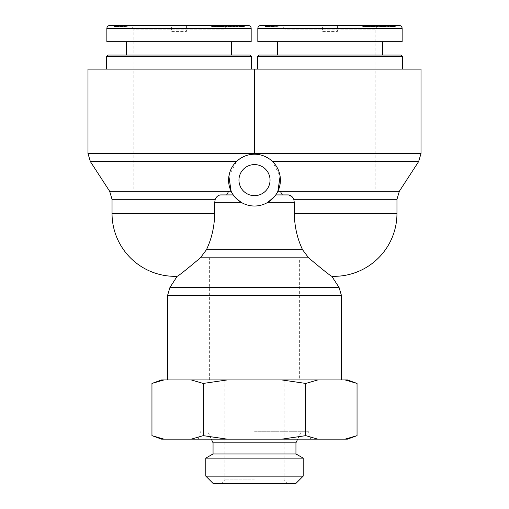 <?xml version="1.0" encoding="UTF-8"?>
<svg xmlns="http://www.w3.org/2000/svg" width="509" height="509" viewBox="0 0 509 509"><rect width="100%" height="100%" fill="white"/><g stroke="black" fill="none" stroke-linecap="round" stroke-linejoin="round"><path stroke-width="0.38" stroke-dasharray="2.54 1.91" d="M284.919 55.055L375.057 55.055L284.919 55.055L284.919 69.116L375.057 69.116L284.919 69.116M402.511 56.531L257.459 56.531M258.941 55.055L401.035 55.055M402.511 69.116L257.459 69.116L402.511 69.116M277.443 55.055L382.533 55.055L277.443 55.055M284.868 55.055L375.101 55.055L284.868 55.055L284.849 29.153L375.127 29.153L378.83 25.45L281.14 25.45L378.83 25.45M260.78 25.45L399.183 25.45M395.646 25.45L380.573 25.45L395.646 25.45L395.646 26.932L380.573 26.932L395.646 26.932M380.446 25.45L395.188 25.45L380.439 25.45L380.446 26.932L395.188 26.932L380.446 26.932L380.439 25.45M369.833 25.45L379.479 25.45L362.313 25.45L371.048 25.45L369.515 25.45L370.037 25.45L369.833 26.932L379.479 26.932L369.515 26.932L369.814 25.45M388.991 25.45L371.78 25.45L388.991 25.45L389.016 26.932L371.78 26.932L388.991 26.932L388.991 25.45M367.218 25.45L378.174 25.45L362.949 25.45L367.256 25.45L367.256 26.932L362.949 26.932L378.174 26.932L367.218 26.932L367.218 25.45M275.713 25.45L265.443 25.45L275.713 25.45L275.713 26.932L265.443 26.932L275.713 26.932M271.297 25.45L278.996 25.45L270.114 25.45L271.297 25.45L271.297 26.932L270.114 26.932L278.996 26.932L271.297 26.932M378.664 25.45L384.066 25.45L378.664 25.45L378.664 26.932L384.066 26.932L378.664 26.932M322.585 25.45L337.384 25.45L322.585 25.45L322.585 31.373L337.384 31.373L322.585 31.373M402.142 41.732L257.828 41.732M375.101 55.055L375.127 29.153L284.849 29.153L281.14 25.45M396.104 25.45L396.104 26.932M387.883 25.45L387.883 26.932M395.054 25.45L395.054 26.932M394.602 25.45L394.602 26.932M380.573 25.45L380.573 26.932L380.579 25.45M381.031 25.45L381.031 26.932M388.736 25.45L388.736 26.932M381.616 25.45L381.616 26.932M382.074 25.45L382.074 26.932M380.497 25.45L380.497 26.932M380.465 25.45L380.465 26.932M380.535 25.45L380.535 26.932M380.617 25.45L380.617 26.932M380.751 25.45L380.751 26.932L380.764 25.45M380.929 25.45L380.929 26.932M381.165 25.45L381.165 26.932M381.438 25.45L381.438 26.932M381.763 25.45L381.763 26.932M387.705 25.45L387.705 26.932M388.781 25.45L388.781 26.932M385.879 25.45L385.879 26.932M385.408 25.45L385.408 26.932M384.098 25.45L384.098 26.932L384.11 25.45M383.951 25.45L383.951 26.932M383.748 25.45L383.748 26.932M383.633 25.45L383.64 26.932M383.582 25.45L383.582 26.932M383.652 25.45L383.652 26.932M383.843 25.45L383.843 26.932M384.13 25.45L384.13 26.932M384.511 25.45L384.511 26.932M384.995 25.45L384.995 26.932M385.116 25.45L385.116 26.932M385.599 25.45L385.599 26.932M386.166 25.45L386.166 26.932M386.815 25.45L386.815 26.932M387.553 25.45L387.553 26.932M388.361 25.45L388.361 26.932M388.443 25.45L388.443 26.932M389.226 25.45L389.226 26.932M389.9 25.45L389.9 26.932M390.479 25.45L390.479 26.932M390.963 25.45L390.963 26.932M391.351 25.45L391.351 26.932M391.695 25.45L391.695 26.932M391.924 25.45L391.924 26.932M392.006 25.45L392.006 26.932M391.962 25.45L391.962 26.932M391.885 25.45L391.885 26.932L391.885 25.45M391.644 25.45L391.644 26.932M391.294 25.45L391.294 26.932M391.141 25.45L391.141 26.932M390.6 25.45L390.6 26.932M389.945 25.45L389.945 26.932M390.015 25.45L390.015 26.932M390.619 25.45L390.619 26.932M391.275 25.45L391.275 26.932M392.433 25.45L392.433 26.932M392.732 25.45L392.732 26.932M393.234 25.45L393.234 26.932M393.661 25.45L393.661 26.932M394.03 25.45L394.03 26.932M394.112 25.45L394.112 26.932M394.322 25.45L394.322 26.932M394.513 25.45L394.513 26.932M394.698 25.45L394.698 26.932M394.863 25.45L394.863 26.932M395.003 25.45L395.003 26.932M395.111 25.45L395.111 26.932M395.169 25.45L395.169 26.932L395.188 25.45M395.156 25.45L395.156 26.932M395.073 25.45L395.073 26.932M394.946 25.45L394.946 26.932M394.755 25.45L394.755 26.932M394.481 25.45L394.481 26.932M394.151 25.45L394.151 26.932M393.769 25.45L393.769 26.932M393.33 25.45L393.33 26.932M392.84 25.45L392.84 26.932M392.681 25.45L392.681 26.932M392.159 25.45L392.159 26.932M391.606 25.45L391.606 26.932M391.014 25.45L391.014 26.932M390.384 25.45L390.384 26.932M389.722 25.45L389.722 26.932M388.959 25.45L388.959 26.932M388.259 25.45L388.259 26.932M387.572 25.45L387.572 26.932M386.91 25.45L386.91 26.932M386.267 25.45L386.267 26.932M385.637 25.45L385.637 26.932M385.033 25.45L385.033 26.932M384.728 25.45L384.728 26.932M383.544 25.45L383.544 26.932M383.022 25.45L383.022 26.932M382.552 25.45L382.552 26.932M382.125 25.45L382.125 26.932M381.992 25.45L381.992 26.932M381.68 25.45L381.68 26.932M381.394 25.45L381.394 26.932L381.413 25.45M381.158 25.45L381.158 26.932M380.942 25.45L380.942 26.932M380.624 25.45L380.624 26.932M370.469 25.45L375.222 25.45L370.469 25.45L370.469 26.932M372.607 25.45L372.607 26.932L372.613 25.45M375.222 25.45L375.222 26.932M372.9 25.45L372.9 26.932M371.048 25.45L371.048 26.932M367.638 25.45L367.638 26.932L367.625 25.45M365.456 25.45L365.456 26.932M362.313 25.45L362.313 26.932M376.202 25.45L376.202 26.932M379.479 25.45L379.479 26.932M379.415 26.932L384.619 26.932L379.415 26.932L379.415 25.45L380.891 25.45L380.891 26.932M380.891 25.45L384.619 25.45L384.619 26.932M384.619 25.45L379.415 25.45M379.11 25.45L379.11 26.932M386.719 25.45L386.719 26.932M371.78 25.45L371.78 26.932M373.905 25.45L373.905 26.932L373.892 25.45M376.285 25.45L376.285 26.932M378.645 25.45L378.645 26.932M376.934 25.45L376.934 26.932M367.733 25.45L367.733 26.932M364.476 25.45L364.476 26.932M363.241 25.45L363.241 26.932M363.063 25.45L363.063 26.932M362.955 25.45L362.955 26.932M363.025 25.45L363.025 26.932M363.171 25.45L363.171 26.932M363.388 25.45L363.388 26.932M363.687 25.45L363.687 26.932M364.056 25.45L364.056 26.932M364.501 25.45L364.501 26.932M365.023 25.45L365.023 26.932M365.138 25.45L365.138 26.932M365.634 25.45L365.634 26.932M366.13 25.45L366.13 26.932M366.62 25.45L366.62 26.932M367.123 25.45L367.123 26.932M367.746 25.45L367.746 26.932M368.37 25.45L368.37 26.932M369.006 25.45L369.006 26.932L368.98 25.45M369.642 25.45L369.642 26.932M370.291 25.45L370.291 26.932L370.304 25.45M370.959 25.45L370.959 26.932M371.589 25.45L371.589 26.932M372.168 25.45L372.168 26.932M372.715 25.45L372.715 26.932M372.881 25.45L372.881 26.932M373.339 25.45L373.339 26.932M373.708 25.45L373.708 26.932L373.701 25.45M373.988 25.45L373.988 26.932M374.096 25.45L374.096 26.932L374.07 25.45M374.185 25.45L374.185 26.932L374.179 25.45M374.026 25.45L374.026 26.932M373.46 25.45L373.46 26.932M373.173 25.45L373.173 26.932M372.842 25.45L372.842 26.932M372.302 25.45L372.302 26.932M372.015 25.45L372.015 26.932M371.939 25.45L371.939 26.932L371.945 25.45M372.213 25.45L372.213 26.932M372.429 25.45L372.429 26.932M373.065 25.45L373.065 26.932M373.511 25.45L373.511 26.932M374.039 25.45L374.039 26.932M374.198 25.45L374.198 26.932L374.21 25.45M374.509 25.45L374.509 26.932M374.618 25.45L374.618 26.932M374.592 25.45L374.592 26.932M374.389 25.45L374.389 26.932M373.962 25.45L373.962 26.932M376.743 25.45L376.743 26.932M377.112 25.45L377.112 26.932M377.525 25.45L377.525 26.932M377.843 25.45L377.843 26.932L377.843 25.45M378.041 25.45L378.041 26.932L378.028 25.45M378.168 25.45L378.168 26.932L378.149 25.45M378.174 25.45L378.174 26.932M377.576 25.45L377.576 26.932M377.245 25.45L377.245 26.932M376.838 25.45L376.838 26.932M376.355 25.45L376.355 26.932M376.183 25.45L376.183 26.932M375.674 25.45L375.674 26.932M375.171 25.45L375.171 26.932M374.688 25.45L374.688 26.932M373.74 25.45L373.74 26.932M373.262 25.45L373.262 26.932M371.984 25.45L371.984 26.932M371.373 25.45L371.373 26.932M371.15 25.45L371.15 26.932M370.501 25.45L370.501 26.932M369.903 25.45L369.903 26.932M369.362 25.45L369.362 26.932M368.58 25.45L368.58 26.932M368.287 25.45L368.287 26.932M368.102 25.45L368.102 26.932M368.02 25.45L368.02 26.932M368.026 25.45L368.026 26.932M368.077 25.45L368.077 26.932M368.198 25.45L368.198 26.932M368.382 25.45L368.382 26.932M368.611 25.45L368.611 26.932M368.91 25.45L368.91 26.932M369.515 25.45L369.515 26.932L369.515 25.45M369.986 25.45L369.986 26.932M370.037 25.45L370.037 26.932M369.935 25.45L369.935 26.932M369.133 25.45L369.133 26.932M368.471 25.45L368.471 26.932M368.274 25.45L368.274 26.932M275.98 25.45L275.98 26.932L275.98 25.45M275.172 25.45L275.172 26.932M274.707 25.45L274.707 26.932M274.084 25.45L274.084 26.932M273.982 25.45L273.982 26.932M273.358 25.45L273.358 26.932M272.76 25.45L272.76 26.932M272.194 25.45L272.194 26.932M271.647 25.45L271.647 26.932M270.947 25.45L270.947 26.932M270.152 25.45L270.152 26.932M269.318 25.45L269.318 26.932M268.816 25.45L268.816 26.932M268.008 25.45L268.008 26.932L268.02 25.45M267.257 25.45L267.27 26.932M266.856 25.45L266.856 26.932M266.302 25.45L266.302 26.932L266.302 25.45M265.889 25.45L265.889 26.932L265.902 25.45M265.749 25.45L265.749 26.932M265.571 25.45L265.571 26.932M265.482 25.45L265.482 26.932M265.443 25.45L265.443 26.932L265.443 25.45M265.52 25.45L265.52 26.932M265.679 25.45L265.679 26.932M266.118 25.45L266.118 26.932M266.621 25.45L266.621 26.932M267.931 25.45L267.931 26.932L267.919 25.45M268.739 25.45L268.739 26.932M269.694 25.45L269.694 26.932M269.993 25.45L269.993 26.932M269.967 25.45L269.967 26.932M269.026 25.45L269.026 26.932M268.421 25.45L268.421 26.932M268.167 25.45L268.167 26.932M267.982 25.45L267.982 26.932M268.408 25.45L268.408 26.932M268.657 25.45L268.657 26.932M269.452 25.45L269.452 26.932M269.846 25.45L269.846 26.932M270.642 25.45L270.642 26.932M270.737 25.45L270.737 26.932M271.202 25.45L271.202 26.932M271.781 25.45L271.781 26.932M273.015 25.45L273.015 26.932M273.664 25.45L273.664 26.932M274.256 25.45L274.256 26.932M274.841 25.45L274.841 26.932M275.382 25.45L275.382 26.932M275.884 25.45L275.884 26.932M276.572 25.45L276.572 26.932M277.354 25.45L277.354 26.932M278.162 25.45L278.162 26.932M278.996 25.45L278.996 26.932L278.996 25.45M269.013 25.45L269.013 26.932M270.114 25.45L270.114 26.932M265.545 25.45L265.545 26.932M266.964 25.45L266.964 26.932M267.543 25.45L267.543 26.932M268.313 25.45L268.313 26.932M268.682 25.45L268.682 26.932M381.324 25.45L381.324 26.932M384.066 25.45L384.066 26.932M382.533 41.732L277.443 41.732L382.533 41.732M133.943 55.055L224.081 55.055L133.943 55.055L133.943 69.116L224.081 69.116L133.943 69.116M251.541 56.531L106.489 56.531M107.965 55.055L250.059 55.055M251.541 69.116L106.489 69.116L251.541 69.116M126.467 55.055L231.557 55.055L126.467 55.055M133.899 55.055L224.132 55.055L133.899 55.055L133.873 29.153L224.151 29.153L227.86 25.45L130.17 25.45L227.86 25.45M109.81 25.45L248.214 25.45M244.67 25.45L229.597 25.45L244.67 25.45L244.67 26.932L229.597 26.932L244.67 26.932M229.47 25.45L244.212 25.45L229.464 25.45L229.47 26.932L244.212 26.932L229.47 26.932L229.464 25.45M218.857 25.45L228.503 25.45L211.343 25.45L220.079 25.45L218.857 25.45L218.857 26.932L220.079 26.932L211.343 26.932L228.503 26.932L218.857 26.932M238.015 25.45L220.811 25.45L238.015 25.45L238.015 26.932L220.811 26.932L238.015 26.932M216.249 25.45L227.199 25.45L211.979 25.45L216.28 25.45L216.249 26.932L211.979 26.932L216.77 26.932L216.249 26.932L216.249 25.45M124.743 25.45L114.468 25.45L124.743 25.45L124.743 26.932L114.468 26.932L124.743 26.932M120.321 25.45L128.02 25.45L119.138 25.45L120.321 25.45L120.321 26.932L119.138 26.932L128.02 26.932L120.321 26.932M227.695 25.45L233.097 25.45L227.695 25.45L227.676 26.932L233.097 26.932L227.695 26.932L227.695 25.45M171.616 25.45L186.415 25.45L171.616 25.45L171.616 31.373L186.415 31.373L171.616 31.373M251.172 41.732L106.858 41.732M224.132 55.055L224.151 29.153L133.873 29.153L130.17 25.45M245.128 25.45L245.128 26.932M236.908 25.45L236.908 26.932M244.078 25.45L244.078 26.932M243.626 25.45L243.626 26.932M229.597 25.45L229.597 26.932L229.604 25.45M230.055 25.45L230.055 26.932M237.76 25.45L237.76 26.932M230.641 25.45L230.641 26.932M231.099 25.45L231.099 26.932M229.521 25.45L229.521 26.932M229.489 25.45L229.489 26.932M229.565 25.45L229.565 26.932M229.642 25.45L229.642 26.932L229.648 25.45M229.782 25.45L229.782 26.932L229.788 25.45M229.96 25.45L229.96 26.932L229.966 25.45M230.195 25.45L230.195 26.932L230.183 25.45M230.462 25.45L230.462 26.932L230.437 25.45M230.787 25.45L230.787 26.932M236.73 25.45L236.73 26.932M237.805 25.45L237.805 26.932M234.903 25.45L234.903 26.932M234.439 25.45L234.439 26.932M233.122 25.45L233.122 26.932L233.135 25.45M232.982 25.45L232.982 26.932M232.778 25.45L232.778 26.932M232.658 25.45L232.658 26.932L232.645 25.45M232.607 25.45L232.607 26.932M232.664 25.45L232.664 26.932L232.683 25.45M232.868 25.45L232.868 26.932M233.154 25.45L233.154 26.932M233.536 25.45L233.536 26.932M234.019 25.45L234.019 26.932M234.14 25.45L234.14 26.932M234.63 25.45L234.63 26.932M235.19 25.45L235.19 26.932M235.839 25.45L235.839 26.932M236.577 25.45L236.577 26.932L236.596 25.45M237.391 25.45L237.391 26.932M237.474 25.45L237.474 26.932M238.257 25.45L238.257 26.932M238.925 25.45L238.925 26.932M239.51 25.45L239.51 26.932M239.987 25.45L239.987 26.932M240.375 25.45L240.375 26.932M240.725 25.45L240.725 26.932M240.948 25.45L240.948 26.932M241.037 25.45L241.037 26.932M240.992 25.45L240.992 26.932M240.91 25.45L240.91 26.932L240.916 25.45M240.668 25.45L240.668 26.932M240.318 25.45L240.318 26.932L240.305 25.45M240.165 25.45L240.165 26.932M239.624 25.45L239.624 26.932M238.969 25.45L238.969 26.932M239.039 25.45L239.039 26.932M239.644 25.45L239.644 26.932M241.457 25.45L241.457 26.932M241.762 25.45L241.762 26.932M242.259 25.45L242.259 26.932M242.685 25.45L242.685 26.932M243.054 25.45L243.054 26.932M243.137 25.45L243.137 26.932M243.347 25.45L243.347 26.932M243.544 25.45L243.544 26.932M243.722 25.45L243.722 26.932M243.894 25.45L243.894 26.932M244.034 25.45L244.034 26.932M244.135 25.45L244.135 26.932M244.199 25.45L244.199 26.932L244.18 25.45M244.212 25.45L244.212 26.932M244.097 25.45L244.097 26.932M243.976 25.45L243.976 26.932M243.779 25.45L243.779 26.932M243.506 25.45L243.506 26.932M243.175 25.45L243.175 26.932M242.799 25.45L242.799 26.932M242.36 25.45L242.36 26.932M241.864 25.45L241.864 26.932M241.705 25.45L241.705 26.932M241.19 25.45L241.19 26.932M240.63 25.45L240.63 26.932M240.044 25.45L240.044 26.932M239.408 25.45L239.408 26.932M238.746 25.45L238.746 26.932M238.047 25.45L238.047 26.932M237.989 25.45L237.989 26.932M237.283 25.45L237.283 26.932M235.941 25.45L235.941 26.932M235.292 25.45L235.292 26.932M234.668 25.45L234.668 26.932M234.057 25.45L234.057 26.932M233.752 25.45L233.752 26.932M232.568 25.45L232.568 26.932M232.053 25.45L232.053 26.932M231.576 25.45L231.576 26.932M231.15 25.45L231.15 26.932M231.022 25.45L231.022 26.932M230.704 25.45L230.704 26.932M230.424 25.45L230.424 26.932M219.5 25.45L224.246 25.45L221.631 25.45L221.638 26.932L219.5 26.932L224.246 26.932L217.05 26.932L227.199 26.932L221.638 26.932L221.631 25.45L219.5 25.45L219.5 26.932M224.246 25.45L224.246 26.932M221.93 25.45L221.93 26.932M220.079 25.45L220.079 26.932M216.662 25.45L216.662 26.932M214.486 25.45L214.486 26.932M211.343 25.45L211.343 26.932M225.226 25.45L225.226 26.932M228.503 25.45L228.503 26.932M228.439 26.932L233.644 26.932L228.439 26.932L228.439 25.45L229.922 25.45L229.922 26.932M229.922 25.45L233.644 25.45L233.644 26.932M233.644 25.45L228.439 25.45M228.14 25.45L228.14 26.932M235.743 25.45L235.743 26.932M220.811 25.45L220.811 26.932M222.936 25.45L222.936 26.932M225.309 25.45L225.309 26.932M225.964 25.45L225.964 26.932M216.764 25.45L216.764 26.932L219.067 26.932L216.764 26.932L216.77 25.45M213.5 25.45L213.5 26.932M212.272 25.45L212.272 26.932M212.094 25.45L212.094 26.932M211.986 25.45L211.986 26.932L211.986 25.45M211.979 25.45L211.979 26.932M212.056 25.45L212.056 26.932M212.196 25.45L212.196 26.932M212.418 25.45L212.418 26.932M212.711 25.45L212.711 26.932M213.08 25.45L213.08 26.932M213.526 25.45L213.526 26.932M214.047 25.45L214.047 26.932M214.162 25.45L214.162 26.932M214.658 25.45L214.658 26.932M215.154 25.45L215.154 26.932M215.651 25.45L215.651 26.932M216.147 25.45L216.147 26.932M216.649 25.45L216.649 26.932M217.394 25.45L217.394 26.932L217.407 25.45M218.037 25.45L218.037 26.932M218.673 25.45L218.673 26.932M219.322 25.45L219.322 26.932L219.328 25.45M219.99 25.45L219.99 26.932M220.613 25.45L220.613 26.932M221.192 25.45L221.192 26.932M221.739 25.45L221.739 26.932M221.905 25.45L221.905 26.932M222.369 25.45L222.369 26.932M222.738 25.45L222.738 26.932L222.764 25.45M223.012 25.45L223.012 26.932L222.993 25.45M223.127 25.45L223.127 26.932M223.209 25.45L223.209 26.932L223.203 25.45M223.095 25.45L223.095 26.932M223.05 25.45L223.05 26.932M222.917 25.45L222.917 26.932M222.726 25.45L222.726 26.932M222.49 25.45L222.49 26.932M222.204 25.45L222.204 26.932M221.867 25.45L221.867 26.932M221.326 25.45L221.326 26.932M221.046 25.45L221.046 26.932M220.97 25.45L220.97 26.932L220.97 25.45M221.243 25.45L221.243 26.932M221.46 25.45L221.46 26.932M222.089 25.45L222.089 26.932M222.541 25.45L222.541 26.932M223.069 25.45L223.069 26.932M223.222 25.45L223.222 26.932L223.235 25.45M223.54 25.45L223.54 26.932M223.642 25.45L223.642 26.932M223.616 25.45L223.616 26.932M223.413 25.45L223.413 26.932M225.767 25.45L225.767 26.932M226.136 25.45L226.136 26.932M226.55 25.45L226.55 26.932M226.868 25.45L226.868 26.932L226.868 25.45M227.071 25.45L227.071 26.932M227.192 25.45L227.192 26.932L227.199 25.45M227.173 25.45L227.173 26.932M227.052 25.45L227.052 26.932M226.607 25.45L226.607 26.932M226.27 25.45L226.27 26.932M225.862 25.45L225.862 26.932M225.379 25.45L225.379 26.932M225.213 25.45L225.213 26.932M224.698 25.45L224.698 26.932M224.202 25.45L224.202 26.932M223.712 25.45L223.712 26.932M222.287 25.45L222.287 26.932M221.008 25.45L221.008 26.932M220.397 25.45L220.397 26.932M220.174 25.45L220.174 26.932M219.525 25.45L219.525 26.932M218.934 25.45L218.934 26.932M218.393 25.45L218.393 26.932M218.011 25.45L218.011 26.932M217.604 25.45L217.604 26.932M217.311 25.45L217.311 26.932L217.298 25.45M217.127 25.45L217.127 26.932L217.108 25.45M217.05 25.45L217.05 26.932L217.05 25.45M217.222 25.45L217.222 26.932M217.636 25.45L217.636 26.932M217.935 25.45L217.935 26.932M218.539 25.45L218.539 26.932L218.539 25.45M218.845 25.45L218.845 26.932M219.016 25.45L219.016 26.932M219.067 25.45L219.067 26.932M218.965 25.45L218.965 26.932M218.157 25.45L218.157 26.932M217.502 25.45L217.502 26.932M125.004 25.45L125.004 26.932L125.004 25.45M124.196 25.45L124.196 26.932M123.732 25.45L123.732 26.932M123.114 25.45L123.114 26.932M123.006 25.45L123.006 26.932M122.383 25.45L122.383 26.932M121.791 25.45L121.791 26.932M121.218 25.45L121.218 26.932M120.678 25.45L120.678 26.932M119.978 25.45L119.978 26.932M119.182 25.45L119.182 26.932M118.349 25.45L118.349 26.932M117.846 25.45L117.846 26.932M117.038 25.45L117.038 26.932L117.051 25.45M116.281 25.45L116.281 26.932L116.281 25.45M115.887 25.45L115.887 26.932M115.327 25.45L115.327 26.932L115.327 25.45M114.919 25.45L114.919 26.932M114.773 25.45L114.773 26.932M114.601 25.45L114.601 26.932L114.576 25.45M114.506 25.45L114.506 26.932L114.48 25.45M114.468 25.45L114.468 26.932M114.55 25.45L114.55 26.932M114.71 25.45L114.71 26.932M114.932 25.45L114.932 26.932M115.142 25.45L115.142 26.932M115.645 25.45L115.645 26.932M116.294 25.45L116.294 26.932M116.955 25.45L116.955 26.932L116.943 25.45M117.764 25.45L117.764 26.932M118.718 25.45L118.718 26.932M119.023 25.45L119.023 26.932L118.998 25.45M118.056 25.45L118.056 26.932L118.043 25.45M117.445 25.45L117.445 26.932M117.197 25.45L117.197 26.932M117.013 25.45L117.013 26.932M117.433 25.45L117.433 26.932M117.687 25.45L117.687 26.932M118.476 25.45L118.476 26.932M118.877 25.45L118.877 26.932M119.672 25.45L119.672 26.932M119.761 25.45L119.761 26.932M120.226 25.45L120.226 26.932M120.811 25.45L120.811 26.932M122.039 25.45L122.039 26.932M122.688 25.45L122.688 26.932M123.286 25.45L123.286 26.932M123.865 25.45L123.865 26.932M124.412 25.45L124.412 26.932M124.915 25.45L124.915 26.932M125.602 25.45L125.602 26.932M126.385 25.45L126.385 26.932M127.186 25.45L127.186 26.932M128.02 25.45L128.02 26.932L128.02 25.45M119.138 25.45L119.138 26.932M115.988 25.45L115.988 26.932M116.574 25.45L116.574 26.932M117.344 25.45L117.344 26.932M117.713 25.45L117.713 26.932M230.348 25.45L230.348 26.932M233.097 25.45L233.097 26.932M231.557 41.732L126.467 41.732L231.557 41.732M228.891 176.229L236.392 161.601C225.64 172.64 228.274 186.046 231.099 191.225L228.757 191.225L231.099 191.225A25.902 25.902 0 0 0 233.243 194.928A25.902 25.902 0 0 1 231.099 191.225L228.757 191.225L226.632 194.928L233.243 194.928L226.632 194.928M282.368 194.928L288.24 194.928L282.368 194.928L280.243 191.225L277.901 191.225A25.902 25.902 0 0 1 275.757 194.928L282.368 194.928L275.757 194.928A25.902 25.902 0 0 0 277.901 191.225L280.243 191.225L277.901 191.225C280.726 186.046 283.36 172.64 272.608 161.601L280.109 176.229M270.044 180.122A15.544 15.544 0 0 0 246.731 166.666A15.544 15.544 0 0 0 246.731 193.585A15.544 15.544 0 0 0 270.044 180.122M112.037 199.312L215.224 199.312C216.535 196.519 218.38 195.055 220.76 194.928M275.757 194.928L288.24 194.928L292.535 197.174M206.431 249.741L302.569 249.741L308.588 257.808C322.553 269.579 330.296 275.744 331.811 276.292C330.296 275.744 322.553 269.579 308.588 257.808L200.412 257.808C186.447 269.579 178.704 275.744 177.189 276.292C178.704 275.744 186.447 269.579 200.412 257.808L206.431 249.741C211.687 238.708 214.454 226.607 214.722 213.424L214.722 202.327L241.158 202.327C250.053 207.252 258.947 207.252 267.842 202.327C258.947 207.252 250.053 207.252 241.158 202.327L240.452 201.888M274.656 196.391L267.842 202.327L294.278 202.327L294.278 213.424L396.963 213.424M341.456 379.943L167.544 379.943L341.456 379.943M90.379 161.601L236.392 161.601C242.488 156.365 248.519 153.903 254.5 154.221C260.621 154.055 266.652 156.511 272.608 161.601C265.711 156.123 259.679 153.667 254.506 154.221M238.791 200.718L236.971 199.197M235.425 197.651L234.554 196.646M280.402 180.122A25.902 25.902 0 0 1 231.099 191.225A25.902 25.902 0 0 1 248.812 154.857A25.902 25.902 0 0 1 280.402 180.122M293.133 197.982L293.903 199.719M421.013 69.116L254.5 69.116L254.5 153.533L421.013 153.533M375.133 191.225L284.843 191.225L375.133 191.225L375.133 69.116L284.843 69.116L375.133 69.116M133.867 191.225L224.157 191.225L133.867 191.225L133.867 69.116L224.157 69.116L133.867 69.116M299.642 257.828L209.358 257.828L299.642 257.828L299.642 379.943L209.358 379.943L299.642 379.943M254.5 69.116L87.987 69.116M254.5 431.747L308.524 431.747L254.5 431.747M254.5 439.146L198.256 439.146L254.5 439.146M213.055 442.849L295.945 442.849M254.5 479.847L224.895 479.847L254.5 479.847M254.5 483.55L287.801 483.55L254.5 483.55M295.786 483.55L213.214 483.55M254.5 379.943L224.895 379.943L254.5 379.943M357.044 435.647L345.089 439.146L347.424 439.146M317.731 439.146L305.775 435.647L281.859 439.146L345.089 439.146M227.141 439.146L203.225 435.647L191.269 439.146L281.859 439.146M161.576 439.146L163.911 439.146L151.956 435.647M191.269 439.146L163.911 439.146M151.956 383.442L163.911 379.943L161.576 379.943M347.424 379.943L345.089 379.943L357.044 383.442M305.775 383.442L317.731 379.943L281.859 379.943L305.775 383.442L305.775 435.647M203.225 383.442L227.141 379.943L191.269 379.943L203.225 383.442L203.225 435.647M163.911 379.943L191.269 379.943M317.731 379.943L345.089 379.943M227.141 379.943L281.859 379.943M205.814 476.15L303.186 476.15M303.186 458.125L205.814 458.125M295.945 453.945L213.055 453.945M402.142 28.409L257.815 28.409M372.454 25.45L372.454 26.932M369.267 25.45L369.267 26.932M275.134 25.45L275.134 26.932M272.468 25.45L272.468 26.932M251.172 28.409L106.839 28.409M221.485 25.45L221.485 26.932M218.291 25.45L218.291 26.932M124.158 25.45L124.158 26.932M121.498 25.45L121.498 26.932M109.645 191.244L228.745 191.244M280.255 191.244L399.355 191.244M418.621 161.601L272.608 161.601M112.037 213.424L214.722 213.424M169.936 287.451L339.064 287.451M341.456 295.519L167.544 295.519M396.963 199.312L293.776 199.312M87.987 153.533L254.5 153.533M375.057 69.116L375.057 55.055M366.41 25.45L366.41 26.932M337.384 25.45L337.384 31.373M224.081 69.116L224.081 55.055M215.434 25.45L215.434 26.932M186.415 25.45L186.415 31.373M284.843 191.225L284.843 69.116M224.157 69.116L224.157 191.225M209.358 379.943L209.358 257.828M200.476 431.747L198.256 439.146M308.524 431.747L310.744 439.146M297.67 439.146L301.124 431.747M211.33 439.146L207.876 431.747M224.895 379.943L224.895 479.847L221.199 483.55M284.105 379.943L284.105 479.847L287.801 483.55"/><path stroke-width="0.76" d="M257.459 56.531L402.511 56.531L401.035 55.055L258.941 55.055L257.459 56.531L257.459 69.116M402.511 69.116L402.511 56.531M257.828 28.409L257.828 41.732L402.142 41.732L402.142 28.409A2.959 2.959 0 0 0 399.183 25.45L260.78 25.45C258.979 25.628 257.993 26.614 257.815 28.409L402.142 28.409C401.964 26.614 400.977 25.628 399.183 25.45L399.183 25.45M382.533 55.055L382.533 41.732M106.489 56.531L251.541 56.531L250.059 55.055L107.965 55.055L106.489 56.531L106.489 69.116M251.541 69.116L251.541 56.531M106.858 28.409L106.858 41.732L251.172 41.732L251.172 28.409A2.959 2.959 0 0 0 248.207 25.45L109.81 25.45C108.01 25.628 107.017 26.614 106.839 28.409L251.172 28.409C250.994 26.614 250.008 25.628 248.214 25.45L248.214 25.45M231.557 55.055L231.557 41.732M234.554 196.646L233.243 194.928L226.632 194.928L228.757 191.225L231.099 191.225L228.891 176.229M280.109 176.229L277.901 191.225L280.243 191.225L282.368 194.928M270.044 180.122A15.544 15.544 0 0 1 246.731 193.585A15.544 15.544 0 0 1 246.731 166.666A15.544 15.544 0 0 1 270.044 180.122M226.632 194.928L220.76 194.928C218.38 195.055 216.535 196.519 215.224 199.312L214.722 202.327L214.722 213.424C214.454 226.607 211.687 238.708 206.431 249.741L200.412 257.808C186.447 269.579 178.704 275.744 177.189 276.292C178.704 275.744 186.447 269.579 200.412 257.808L308.588 257.808C322.553 269.579 330.296 275.744 331.811 276.292C330.296 275.744 322.553 269.579 308.588 257.808L302.569 249.741C297.313 238.708 294.546 226.607 294.278 213.424L294.278 202.327L293.776 199.312C292.465 196.519 290.62 195.055 288.24 194.928L275.757 194.928L274.656 196.391M214.722 213.424L112.037 213.424L112.037 199.312L215.224 199.312L214.722 202.327L241.158 202.327C235.667 198.039 233.033 195.571 233.243 194.928L220.76 194.928M339.064 287.451L169.936 287.451L167.544 295.519L341.456 295.519L339.064 287.451L331.811 276.292A62.906 62.906 0 0 0 396.963 213.424L294.278 213.424C294.546 226.607 297.313 238.708 302.569 249.741L206.431 249.741M341.456 295.519L341.456 379.943M254.5 154.221L254.5 153.533L254.5 154.221C247.641 154.316 241.603 156.772 236.392 161.601L90.379 161.601L109.645 191.244L228.745 191.244M240.452 201.888L238.791 200.718M236.971 199.197L235.425 197.651M280.255 191.244L399.355 191.244L396.963 199.312L293.776 199.312L294.278 202.327L267.842 202.327L274.599 196.461L275.757 194.928M280.402 180.122A25.902 25.902 0 0 0 248.812 154.857A25.902 25.902 0 0 0 231.099 191.225A25.902 25.902 0 0 0 280.402 180.122M292.535 197.174L293.133 197.982M272.608 161.601L418.621 161.601L421.013 153.533L421.013 69.116L254.5 69.116L254.5 153.533L87.987 153.533L90.379 161.601M87.987 153.533L87.987 69.116L254.5 69.116M205.814 476.15L303.186 476.15L295.786 483.55L213.214 483.55L205.814 476.15L205.814 458.125L213.055 453.945L295.945 453.945L295.945 442.849L213.055 442.849L211.33 439.146M357.044 435.647L347.424 439.146L345.089 439.146L357.044 435.647L357.044 383.442L345.089 379.943L347.424 379.943L357.044 383.442M305.775 435.647L317.731 439.146L281.859 439.146L305.775 435.647L305.775 383.442L281.859 379.943L317.731 379.943L305.775 383.442M203.225 435.647L227.141 439.146L191.269 439.146L203.225 435.647L203.225 383.442L191.269 379.943L227.141 379.943L203.225 383.442M151.956 435.647L163.911 439.146L161.576 439.146L151.956 435.647L151.956 383.442L163.911 379.943L161.576 379.943L151.956 383.442M317.731 439.146L345.089 439.146M227.141 439.146L281.859 439.146M163.911 439.146L191.269 439.146M191.269 379.943L163.911 379.943M281.859 379.943L227.141 379.943M345.089 379.943L317.731 379.943M205.814 458.125L303.186 458.125L303.186 476.15M213.055 453.945L213.055 442.849M421.013 153.533L254.5 153.533M277.443 55.055L277.443 41.732M126.467 55.055L126.467 41.732M112.037 199.312L109.645 191.244M399.355 191.244L418.621 161.601M112.037 213.424A62.906 62.906 0 0 0 177.189 276.292L169.936 287.451M167.544 295.519L167.544 379.943M396.963 199.312L396.963 213.424M295.945 442.849L297.67 439.146M295.945 453.945L303.186 458.125"/></g></svg>
